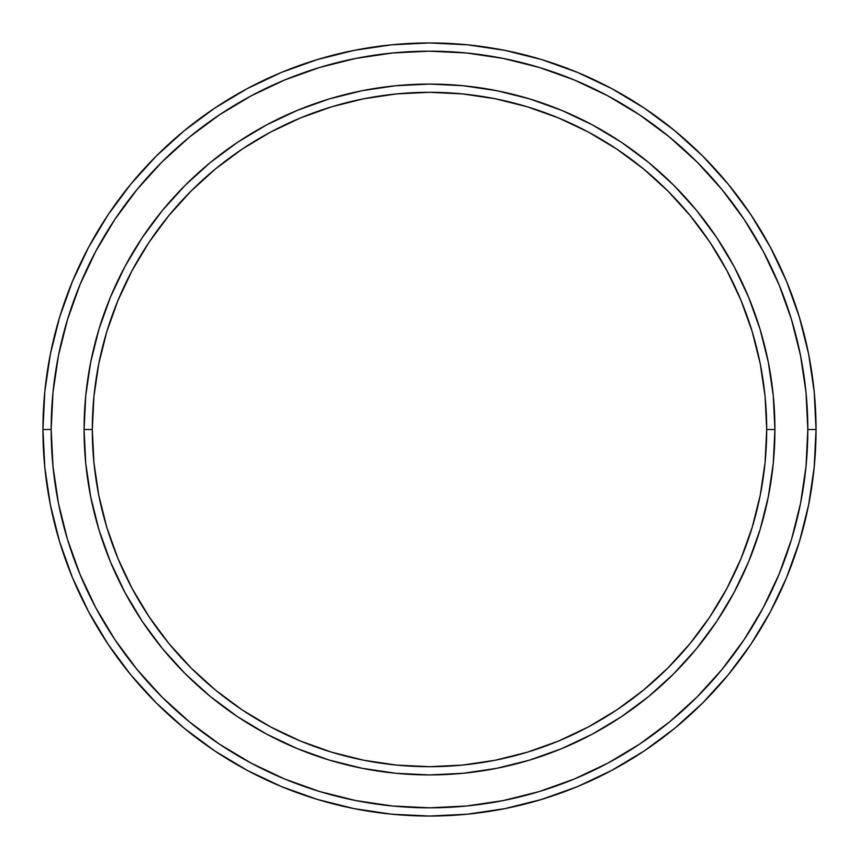 <?xml version="1.0" encoding="UTF-8"?>
<svg xmlns="http://www.w3.org/2000/svg" width="859" height="859" viewBox="0 0 859 859"><rect width="100%" height="100%" fill="white"/><g stroke="black" fill="none" stroke-linecap="round" stroke-linejoin="round"><path stroke-width="1.29" d="M84.075 429.5L92.3 429.5A337.2 337.2 0 0 1 429.5 92.3A337.2 337.2 0 0 1 766.7 429.5L774.925 429.5A345.425 345.425 0 0 0 429.5 84.075A345.425 345.425 0 0 0 84.075 429.5A345.425 345.425 0 0 1 429.5 84.075A345.425 345.425 0 0 1 774.925 429.5A345.425 345.425 0 0 1 429.5 774.925A345.425 345.425 0 0 1 84.075 429.5L85.739 395.645L90.71 362.111L98.946 329.222L110.371 297.311L124.856 266.666L142.283 237.589L162.48 210.358L185.243 185.243L210.358 162.48L237.589 142.283L266.666 124.856L297.311 110.371L329.222 98.946L362.111 90.71L395.645 85.739L429.5 84.075L463.355 85.739L496.889 90.71L529.778 98.946L561.689 110.371L592.334 124.856L621.411 142.283L648.642 162.48L673.757 185.243L696.52 210.358L716.717 237.589L734.144 266.666L748.629 297.311L760.054 329.222L768.29 362.111L773.261 395.645L774.925 429.5L773.261 463.355L768.29 496.889L760.054 529.778L748.629 561.689L734.144 592.334L716.717 621.411L696.52 648.642L673.757 673.757L648.642 696.52L621.411 716.717L592.334 734.144L561.689 748.629L529.778 760.054L496.889 768.29L463.355 773.261L429.5 774.925L395.645 773.261L362.111 768.29L329.222 760.054L297.311 748.629L266.666 734.144L237.589 716.717L210.358 696.52L185.243 673.757L162.48 648.642L142.283 621.411L124.856 592.334L110.371 561.689L98.946 529.778L90.71 496.889L85.739 463.355L84.075 429.5A345.425 345.425 0 0 0 429.5 774.925A345.425 345.425 0 0 0 774.925 429.5L766.7 429.5L765.079 396.45L760.226 363.711L752.183 331.617L741.038 300.457L726.886 270.542L709.878 242.163L690.164 215.577L667.937 191.063L643.423 168.836L616.837 149.122L588.458 132.114L558.543 117.962L527.383 106.817L495.289 98.774L462.55 93.921L429.5 92.3L396.45 93.921L363.711 98.774L331.617 106.817L300.457 117.962L270.542 132.114L242.163 149.122L215.577 168.836L191.063 191.063L168.836 215.577L149.122 242.163L132.114 270.542L117.962 300.457L106.817 331.617L98.774 363.711L93.921 396.45L92.3 429.5L93.921 462.55L98.774 495.289L106.817 527.383L117.962 558.543L132.114 588.458L149.122 616.837L168.836 643.423L191.063 667.937L215.577 690.164L242.163 709.878L270.542 726.886L300.457 741.038L331.617 752.183L363.711 760.226L396.45 765.079L429.5 766.7L462.55 765.079L495.289 760.226L527.383 752.183L558.543 741.038L588.458 726.886L616.837 709.878L643.423 690.164L667.937 667.937L690.164 643.423L709.878 616.837L726.886 588.458L741.038 558.543L752.183 527.383L760.226 495.289L765.079 462.55L766.7 429.5A337.2 337.2 0 0 1 429.5 766.7A337.2 337.2 0 0 1 92.3 429.5L84.075 429.5M42.95 429.5L51.175 429.5A378.325 378.325 0 0 1 429.5 51.175A378.325 378.325 0 0 1 807.825 429.5L816.05 429.5A386.55 386.55 0 0 0 429.5 42.95A386.55 386.55 0 0 0 42.95 429.5A386.55 386.55 0 0 1 429.5 42.95A386.55 386.55 0 0 1 816.05 429.5A386.55 386.55 0 0 1 429.5 816.05A386.55 386.55 0 0 1 42.95 429.5L44.808 391.607L50.38 354.091L59.593 317.293L72.371 281.569L88.595 247.285L108.094 214.739L130.697 184.277L156.166 156.166L184.277 130.697L214.739 108.094L247.285 88.595L281.569 72.371L317.293 59.593L354.091 50.38L391.607 44.808L429.5 42.95L467.393 44.808L504.909 50.38L541.707 59.593L577.431 72.371L611.715 88.595L644.261 108.094L674.723 130.697L702.834 156.166L728.303 184.277L750.906 214.739L770.405 247.285L786.629 281.569L799.407 317.293L808.62 354.091L814.192 391.607L816.05 429.5L814.192 467.393L808.62 504.909L799.407 541.707L786.629 577.431L770.405 611.715L750.906 644.261L728.303 674.723L702.834 702.834L674.723 728.303L644.261 750.906L611.715 770.405L577.431 786.629L541.707 799.407L504.909 808.62L467.393 814.192L429.5 816.05L391.607 814.192L354.091 808.62L317.293 799.407L281.569 786.629L247.285 770.405L214.739 750.906L184.277 728.303L156.166 702.834L130.697 674.723L108.094 644.261L88.595 611.715L72.371 577.431L59.593 541.707L50.38 504.909L44.808 467.393L42.95 429.5A386.55 386.55 0 0 0 429.5 816.05A386.55 386.55 0 0 0 816.05 429.5L807.825 429.5L806 392.413L800.556 355.69L791.536 319.677L779.027 284.726L763.157 251.161L744.066 219.313L721.947 189.495L697.014 161.986L669.505 137.053L639.687 114.934L607.839 95.843L574.274 79.973L539.323 67.464L503.31 58.444L466.587 53L429.5 51.175L392.413 53L355.69 58.444L319.677 67.464L284.726 79.973L251.161 95.843L219.313 114.934L189.495 137.053L161.986 161.986L137.053 189.495L114.934 219.313L95.843 251.161L79.973 284.726L67.464 319.677L58.444 355.69L53 392.413L51.175 429.5L53 466.587L58.444 503.31L67.464 539.323L79.973 574.274L95.843 607.839L114.934 639.687L137.053 669.505L161.986 697.014L189.495 721.947L219.313 744.066L251.161 763.157L284.726 779.027L319.677 791.536L355.69 800.556L392.413 806L429.5 807.825L466.587 806L503.31 800.556L539.323 791.536L574.274 779.027L607.839 763.157L639.687 744.066L669.505 721.947L697.014 697.014L721.947 669.505L744.066 639.687L763.157 607.839L779.027 574.274L791.536 539.323L800.556 503.31L806 466.587L807.825 429.5A378.325 378.325 0 0 1 429.5 807.825A378.325 378.325 0 0 1 51.175 429.5L42.95 429.5"/></g></svg>
